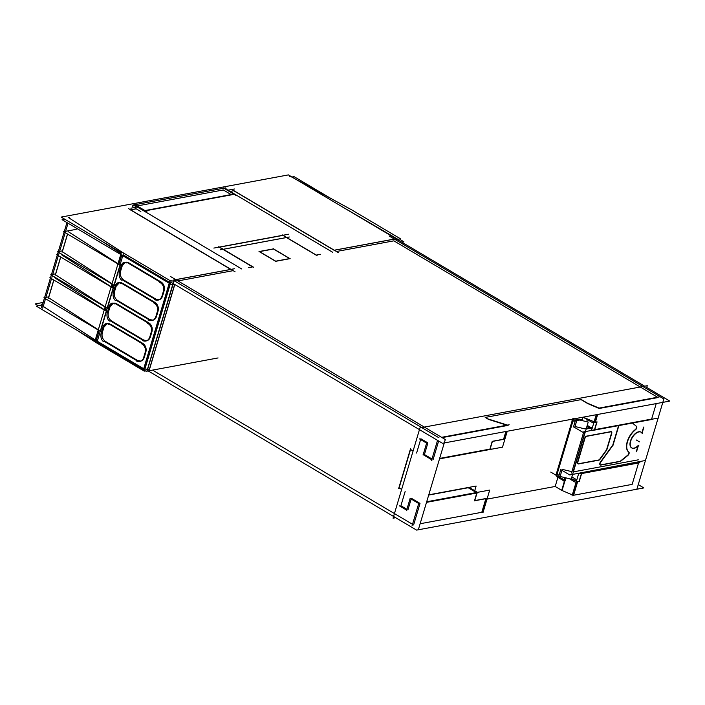 <?xml version="1.0" encoding="UTF-8"?>
<svg xmlns="http://www.w3.org/2000/svg" width="705" height="705" viewBox="0 0 705 705"><rect width="100%" height="100%" fill="white"/><g stroke="black" fill="none" stroke-linecap="round" stroke-linejoin="round"><path stroke-width="1.06" d="M594.5 429.689L596.783 422.048L594.5 429.689M596.818 421.907L595.373 422.18L596.818 421.907M597.399 414.514L595.099 422.224L597.399 414.514M599.47 408.415L658.047 397.549L599.47 408.415M656.24 403.595L651.623 419.078L594.72 429.645L651.623 419.078L656.24 403.595M587.239 425.371L592.174 428.305L587.239 425.371M586.71 421.687L587.344 419.563L586.71 421.687M638.536 462.991L632.156 484.379L573.588 495.254L632.156 484.379L638.536 462.991M657.527 397.241L393.866 240.837L336.444 251.5L393.866 240.837L657.527 397.241M559.135 475.073L556.994 474.562L559.135 475.073M556.597 474.377L572.425 420.347L556.597 474.377M559.417 476.316L558.439 476.492L559.417 476.316M555.188 486.468L557.902 477.364L555.188 486.468L561.709 490.336L555.188 486.468L487.014 499.122L555.188 486.468M400.898 505.741L405.146 491.491L400.898 505.741L406.9 509.301L400.898 505.741M416.602 453.059L420.621 439.576L416.602 453.059M485.489 417.378L581.07 399.629L587.591 403.498L581.07 399.629L485.489 417.378M558.14 476.545L564.247 480.167L558.14 476.545M566.071 477.902L565.243 480.695L566.071 477.902M577.686 481.497L579.14 481.224L581.413 473.593L579.14 481.224L577.686 481.497M571.27 478.933L576.426 481.127L571.27 478.933M576.813 479.849L571.87 476.915L576.813 479.849M581.669 473.408L638.58 462.85L581.669 473.408L579.263 481.489M577.377 481.691L573.315 495.307L577.377 481.691M562.061 490.521L572.328 494.884L562.061 490.521M481.797 512.297L420.189 523.727L481.797 512.297L485.86 498.673L481.797 512.297M412.513 524.3L152.562 370.099L412.513 524.3M231.222 194.88L145.353 210.821L231.222 194.88M130.707 209.879L136.241 208.847L130.707 209.879M230.782 269.416L130.487 209.914L230.782 269.416M177.942 280.916L232.958 270.702L177.942 280.916M438.977 437.805L175.66 281.603L438.977 437.805M442.123 437.629L507.688 425.459L442.123 437.629M506.877 425.203L488.635 419.44L506.877 425.203M488.151 419.193L485.19 417.43L488.151 419.193M587.952 403.692L598.536 408.186L587.952 403.692M233.752 190.747L334.963 250.786L233.752 190.747L230.086 191.425L233.752 190.747M273.487 249.024L289.605 258.585L273.487 249.024L259.563 251.614L273.487 249.024M289.79 258.691L275.858 261.282L289.79 258.691M275.461 261.211L259.343 251.65L275.461 261.211M316.228 255.184L286.503 237.559L223.3 249.288L286.503 237.559L316.228 255.184M252.584 266.922L219.334 247.199L252.584 266.922M219.59 247.147L282.987 235.382L316.245 255.113L282.987 235.382L219.59 247.147M231.108 194.571L223.326 189.953L137.149 205.948L223.326 189.953L231.108 194.571M145.107 210.672L231.284 194.677L145.107 210.672M43.41 306.552L95.272 339.986L43.41 306.552M97.29 341.229L143.714 368.768L97.29 341.229M144.922 369.006L147.451 369.367L144.922 369.006M147.715 369.349L149.46 369.032L174.681 284.432L149.46 369.032L147.715 369.349M147.548 369.385L172.796 284.679L147.548 369.385M170.689 282.555L171.782 282.714L170.689 282.555M143.846 368.847L169.35 283.313L143.846 368.847M120.203 265.265L114.263 285.173L120.203 265.265M112.086 287.332L112.915 284.564L112.086 287.332M113.338 288.266L107.407 308.173L113.338 288.266M105.23 310.341L106.058 307.565L105.23 310.341M106.481 311.266L100.551 331.174L106.481 311.266M96.215 340.594L99.202 330.566L96.215 340.594M123.058 254.778L169.482 282.317L123.058 254.778M118.951 264.331L121.709 255.06L118.951 264.331M140.956 361.092L137.713 360.555C140.709 361.921 142.877 360.942 144.217 357.602L145.882 352.007C146.614 348.702 145.794 345.961 143.415 343.776C145.794 345.961 146.614 348.702 145.882 352.007L144.217 357.602L141.37 360.96M137.563 360.466L105.512 341.458L137.563 360.466M108.068 323.533L109.742 323.833C107.01 323.04 105.08 324.141 103.952 327.129L102.287 332.725C101.529 336.408 102.56 339.29 105.371 341.37C102.56 339.29 101.529 336.408 102.287 332.725L103.952 327.129L107.169 323.665M142.833 343.379L110.491 324.194L142.833 343.379M147.054 340.638L143.811 340.101C146.807 341.467 148.975 340.48 150.315 337.149L151.98 331.553C152.712 328.248 151.892 325.498 149.513 323.322C151.892 325.498 152.712 328.248 151.98 331.553L150.315 337.149L147.468 340.506M143.661 340.013L111.61 321.004L143.661 340.013M114.166 303.079L115.84 303.379C113.108 302.586 111.178 303.688 110.05 306.675L108.385 312.271C107.627 315.955 108.658 318.836 111.469 320.916C108.658 318.836 107.627 315.955 108.385 312.271L110.05 306.675L113.267 303.212M148.931 322.925L116.589 303.74L148.931 322.925M153.152 320.176L149.909 319.647C152.906 321.013 155.074 320.026 156.413 316.695L158.079 311.099C158.81 307.785 157.99 305.045 155.611 302.868C157.99 305.045 158.81 307.785 158.079 311.099L156.413 316.695L153.567 320.044M149.76 319.559L117.709 300.55L149.76 319.559M120.264 282.626L121.939 282.925C119.207 282.132 117.277 283.234 116.149 286.221L114.474 291.817C113.725 295.501 114.756 298.382 117.568 300.462C114.756 298.382 113.725 295.501 114.474 291.817L116.149 286.221L119.365 282.758M155.029 302.471L122.688 283.287L155.029 302.471M159.251 299.722L156.008 299.193C159.004 300.559 161.172 299.572 162.511 296.232L164.177 290.636C164.908 287.332 164.089 284.591 161.709 282.414C164.089 284.591 164.908 287.332 164.177 290.636L162.511 296.232L159.665 299.59M155.858 299.105L123.807 280.096L155.858 299.105M126.362 262.172L128.037 262.471C125.296 261.678 123.366 262.78 122.247 265.767L120.573 271.363C119.824 275.047 120.846 277.929 123.666 280.008C120.846 277.929 119.824 275.047 120.573 271.363L122.247 265.767L125.464 262.295M161.128 282.018L128.786 262.833L161.128 282.018M118.008 263.723L68.306 231.681L118.008 263.723M103.133 241.991L121.049 253.536L103.133 241.991M45.517 298.717L42.705 308.156M98.312 329.799L48.61 297.757L53.88 280.061L48.61 297.757L98.312 329.799M104.296 309.733L54.585 277.682L104.296 309.733M105.168 306.798L55.466 274.756L60.736 257.061L55.466 274.756L105.168 306.798M111.152 286.732L61.45 254.681L111.152 286.732M112.025 283.798L62.322 251.747L67.592 234.06L62.322 251.747L112.025 283.798M410.53 449.534L399.118 487.834L401.656 489.34L399.118 487.834L410.53 449.534M413.095 450.971L410.557 449.473L413.095 450.971M420.867 438.739L427.609 442.731L420.867 438.739M427.856 443.022L424.428 454.522L431.98 458.999L424.428 454.522L427.856 443.022M433.082 459.651L438.633 441.004L433.082 459.651M413.615 524.952L419.986 503.555L413.615 524.952M419.51 503.106L411.385 498.285L419.51 503.106M411.156 499.034L407.922 509.9L411.156 499.034M474.747 500.603L485.904 498.532L474.747 500.603M476.853 492.865L426.613 502.189L476.853 492.865M476.809 493.007L474.536 500.647L476.809 493.007M476.333 492.557L468.199 487.737L428.737 495.06L468.199 487.737L476.333 492.557M492.434 441.286L503.582 439.215L505.882 431.504L503.582 439.215L492.434 441.286L490.028 449.358M492.178 441.471L489.896 449.103L439.656 458.426L489.896 449.103L492.178 441.471L503.987 439.277M339.819 205.375L398.29 239.541L339.819 205.375M398.642 240.273L398.818 239.859L398.642 240.273L644.643 386.19M584.066 417.536L594.112 421.81L584.066 417.536L584.242 416.955L584.066 417.536M561.929 490.46L564.74 481.013L561.929 490.46M576.461 420.418L573.35 419.678L576.461 420.418M579.563 419.986L582.339 419.466L579.563 419.986M573.376 471.874L638.281 459.827L573.376 471.874M562.22 469.363L571.896 471.663L562.22 469.363M576.76 420.603L574.998 426.516L584.665 428.825L574.998 426.516L576.76 420.603M585.053 431.645L573.05 471.936L585.053 431.645M561.938 470.332L560.431 475.382L561.938 470.332M556.862 474.527L572.927 420.638L556.862 474.527M586.146 429.037L590.534 428.226L586.146 429.037M637.928 446.133L636.315 451.535L637.928 446.133M640.942 432.086A9.165 4.909 120.7 0 0 632.05 437.47A9.165 4.909 120.7 0 0 631.592 447.851A9.165 4.909 120.7 0 0 638.087 445.595A9.165 4.909 120.7 0 1 630.367 446.371A9.165 4.909 120.7 0 1 633.707 435.144A9.165 4.909 120.7 0 1 641.85 432.967A9.165 4.909 120.7 0 0 641.065 432.165M643.603 427.098L641.894 432.835L643.603 427.098M611.323 431.821A2.159 1.154 -59.3 0 1 611.473 433.337A2.159 1.154 -59.3 0 0 611.226 431.751M606.802 448.988L611.429 433.487L606.802 448.988M606.758 449.138A2.159 1.154 -59.3 0 1 606.185 450.283A2.159 1.154 -59.3 0 0 606.758 449.138M599.964 458.867L606.097 450.416L599.964 458.867M599.867 458.999A2.159 1.154 -59.3 0 1 598.501 460.039A2.159 1.154 -59.3 0 0 599.867 458.999M578.452 463.758L598.404 460.057L578.452 463.758M577.818 463.705A2.159 1.154 -59.3 0 1 577.448 462.603A2.159 1.154 -59.3 0 0 578.347 463.775A2.159 1.154 -59.3 0 1 577.95 463.758M584.639 438.316L577.554 462.101L584.639 438.316M584.815 437.858A2.159 1.154 -59.3 0 1 586.19 436.28A2.159 1.154 -59.3 0 0 584.815 437.858M610.68 431.663L586.586 436.131L610.68 431.663M618.214 426.825L612.786 445.04L600.44 462.075L612.786 445.04L618.214 426.825M618.338 426.472A2.159 1.154 -59.3 0 1 618.867 425.573A2.159 1.154 -59.3 0 0 618.338 426.472M636.236 426.208L632.447 423.053L636.236 426.208M636.28 426.243A2.159 1.154 -59.3 0 1 636.456 427.803A2.159 1.154 -59.3 0 1 635.249 429.609A2.159 1.154 -59.3 0 0 636.456 427.803A2.159 1.154 -59.3 0 0 636.28 426.243M635.143 429.697A14.241 7.623 120.7 0 0 627.238 441.683A14.241 7.623 120.7 0 0 628.56 451.923A14.241 7.623 120.7 0 1 627.238 441.683A14.241 7.623 120.7 0 1 635.143 429.697M628.596 451.94A2.159 1.154 -59.3 0 1 628.798 453.482A2.159 1.154 -59.3 0 1 627.617 455.298A2.159 1.154 -59.3 0 0 628.798 453.482A2.159 1.154 -59.3 0 0 628.596 451.94M620.708 460.858L627.503 455.386L620.708 460.858M620.594 460.955A2.159 1.154 -59.3 0 1 619.836 461.343A2.159 1.154 -59.3 0 0 620.594 460.955M600.766 464.877L619.739 461.361L600.766 464.877M600.131 464.824A2.159 1.154 -59.3 0 1 600.211 462.427A2.159 1.154 -59.3 0 0 600.651 464.903A2.159 1.154 -59.3 0 1 600.255 464.886M659.351 396.897L598.157 408.257M652.671 419.299L591.477 430.658L596.218 414.734M594.632 429.944L597.038 421.854M587.009 426.128L591.953 429.063M593.531 429.997L652.945 418.973M636.871 489.217L663.846 398.942L389.098 235.963M557.435 476.034L550.781 472.094M170.821 282.141L442.458 443.278L669.75 401.083L646.749 387.442L647.269 385.705L419.977 427.891L393.055 518.201L395.681 517.717M564.079 481.022L556.774 476.695M564.996 477.646L563.947 481.154M569.305 478.669L575.104 482.114L579.413 481.312M639.884 462.198L578.69 473.557L572.011 495.959M580.488 473.769L639.893 462.736M148.191 370.909L416.576 530.107L643.859 487.922L638.307 484.626M38.361 305.758L35.25 303.917L43.146 302.445M146.966 211.773L134.796 204.556M121.278 252.751L61.141 217.078L288.424 174.893L396.06 238.739M397.629 239.665L396.395 238.933M235.778 195.285L223.608 188.068M233.108 194.201L144.93 210.566M140.736 211.341L140.586 211.844M140.85 211.588L132.575 206.671M145.265 210.769L233.223 194.439M225.626 187.874L133.254 205.023M225.935 188.966L332.513 252.187M135.237 205.798L241.815 269.019M130.874 208.204L137.413 206.988M218.056 357.946L146.147 371.288L36.308 306.137L41.128 305.239M234.633 268.755L174.681 279.885M172.998 280.141L234.28 268.764M149.063 370.83L174.796 284.503M175.862 280.925L174.056 279.85M146.922 371.13L172.69 284.697M173.73 281.224L175.845 280.828M68.447 217.572L123.56 253.095L96.761 343.009L94.743 341.758L121.551 251.852L171.086 281.233L144.287 371.147L143.177 370.557L169.984 280.652L173.985 281.224L147.063 371.121M144.41 370.733L145.468 370.892M96.77 342.956L143.194 370.504M121.11 265.803L63.609 231.689L72.368 230.068M76.166 229.363L72.421 230.059M41.648 307.477L44.45 298.083M44.582 297.642L50.425 278.017M50.557 277.567L51.306 275.082M51.439 274.642L57.29 255.016M57.422 254.567L58.163 252.082M58.295 251.641L64.146 232.015M64.278 231.566L66.957 222.577M77.109 330.345L94.761 341.714M67.513 234.007L62.093 252.17M115.126 285.877L57.625 251.764L62.489 250.857M120.22 264.807L113.999 285.675M114.254 288.803L56.744 254.69M113.364 287.807L107.142 308.675M108.27 308.878L50.76 274.765L55.633 273.857M60.656 257.008L55.237 275.17M107.398 311.813L49.888 277.7M106.508 310.808L100.286 331.685M101.414 331.879L43.904 297.766L48.777 296.858M53.8 280.017L48.381 298.171M42.115 306.79A1.727 1.322 -100.5 0 1 41.251 304.296L42.67 304.031M135.351 206.195A1.727 0.617 16.6 0 0 132.787 205.604M137.237 207.305L135.113 206.054M174.549 284.353L171.914 284.838L62.084 219.687L64.71 219.202M235.056 271.777L128.477 208.557M69.539 217.343A1.727 0.617 16.6 0 0 69.037 217.616A1.727 0.617 16.6 0 0 69.628 218.33M142.666 343.917L109.028 323.965M102.859 327.349A6.468 4.098 88.3 0 1 106.437 323.577A6.468 4.098 88.3 0 1 108.473 324.353M101.3 332.575A6.468 4.098 -91.7 0 0 103.353 341.52M137.546 361.092L103.908 341.141M143.608 357.673A6.468 5.473 69 0 1 140.524 361.277A6.468 5.473 69 0 1 136.321 360.942M145.274 352.103L143.52 357.999M145.168 352.438A6.468 5.473 -111 0 0 141.441 343.776M102.974 327.014L101.22 332.901M148.764 323.463L115.126 303.511M108.958 306.887A6.468 4.098 88.3 0 1 112.536 303.124A6.468 4.098 88.3 0 1 114.571 303.899M151.258 331.985A6.468 5.473 -111 0 0 147.539 323.322M151.372 331.65L149.619 337.536M149.698 337.219A6.468 5.473 69 0 1 146.622 340.823A6.468 5.473 69 0 1 142.419 340.489M143.644 340.638L110.006 320.687M107.398 312.121A6.468 4.098 -91.7 0 0 109.451 321.066M109.072 306.56L107.319 312.447M154.862 303.009L121.225 283.058M115.056 286.433A6.468 4.098 88.3 0 1 118.634 282.67A6.468 4.098 88.3 0 1 120.67 283.445M157.356 311.531A6.468 5.473 -111 0 0 153.637 302.868M157.471 311.196L155.717 317.083M155.796 316.757A6.468 5.473 69 0 1 152.721 320.37A6.468 5.473 69 0 1 148.517 320.035M149.742 320.185L116.105 300.224M113.496 291.667A6.468 4.098 -91.7 0 0 115.549 300.612M115.171 286.107L113.417 291.993M160.96 282.555L127.323 262.604M121.154 265.979A6.468 4.098 88.3 0 1 124.732 262.216A6.468 4.098 88.3 0 1 126.768 262.991M163.454 291.077A6.468 5.473 -111 0 0 159.727 282.414M163.569 290.742L161.815 296.629M161.894 296.303A6.468 5.473 69 0 1 158.819 299.916A6.468 5.473 69 0 1 154.615 299.581M155.84 299.731L122.203 279.77M119.594 271.214A6.468 4.098 -91.7 0 0 121.648 280.158M121.269 265.653L119.515 271.54M170.548 276.536L445.296 439.515L418.321 529.79M401.638 489.411L398.889 487.781M410.557 448.653L398.66 488.547M413.077 451.041L410.328 449.42M406.794 510.217L399.488 505.89M486.362 498.382L482.097 512.694M474.483 500.788L486.3 498.594M483.031 512.473L489.711 490.072L426.745 501.766M418.796 503.238L412.117 525.63M426.569 502.339L478.166 492.76L469.169 487.419M419.07 503.731L410.072 498.391M468.058 487.543L477.074 492.813L474.659 500.902M428.807 494.831L476.122 486.045L474.729 490.724M410.187 498.285L406.582 510.367M509.177 424.771L441.603 437.32M507.248 431.248L502.498 447.173L439.532 458.858M437.541 440.361L431.583 460.33M506.322 431.425L503.881 439.612M508.146 425.3L488.204 419.008M488.688 419.272L485.128 417.157M419.466 438.889L426.763 443.225M426.692 442.907L423.088 454.989M423.115 454.628L432.112 459.96M439.62 458.567L491.209 448.997M227.856 190.2L234.395 188.993M401.832 242.159L403.886 241.78L400.043 239.506M330.663 198.343L294.047 176.629L292.002 177.008M395.54 238.889L335.589 250.011M231.742 189.389L338.321 252.61M396.474 238.66L335.192 250.037M396.977 239.876L395.364 238.916M398.88 239.436L396.756 239.823M399.356 238.07L398.193 241.366M350.746 209.306L400.29 238.695M290.495 176.347L352.905 210.531M225.9 189.072A1.727 0.617 -163.4 0 1 225.591 188.552A1.727 0.617 -163.4 0 1 226.102 188.279M289.35 176.55A1.727 0.617 -163.4 0 1 291.817 177.078M587.662 403.26L599.514 408.292M597.673 414.461L595.249 422.603M583.396 417.563L585.432 418.426M583.793 417.457L592.79 422.788L597.1 421.995M583.017 417.184L582.013 420.568M580.999 399.356L588.005 403.507M258.999 251.553L273.716 248.821M273.205 248.689L290.152 258.744M290.116 258.497L275.399 261.229M276.007 261.37L259.061 251.315M320.66 254.285L316.245 255.104M253.024 266.843L248.609 267.662M218.779 246.671L253.553 267.292M213.844 248.081L288.565 234.21M282.273 234.888L317.038 255.51M316.898 255.518L284.238 236.149M220.471 249.781L289.341 236.995M253.606 267.265L220.947 247.896M558.069 476.272L564.3 479.964M565.075 480.431L562 490.742M564.467 481.057L561.612 490.645M571.35 478.66L576.514 480.854M577.73 481.365L573.465 495.677M570.891 419.44L573.791 421.158L582.304 419.572M560.581 469.53L569.737 474.959L645.507 460.462M557.893 475.954L571.209 479.127L588.226 422.048L574.469 418.77M556.536 475.628L573.262 418.479M579.237 419.907L582.383 419.325M575.368 420.629L573.482 426.939M573.35 426.684L582.506 432.121L591.539 430.447M652.733 419.087L658.84 417.95L658.276 417.624M584.771 428.481L592.553 427.036M583.749 431.892L571.482 473.037M638.377 445.595L636.518 451.826M638.871 445.172A9.165 4.909 -59.3 0 1 631.839 448.001A9.165 4.909 -59.3 0 1 632.297 437.611A9.165 4.909 -59.3 0 1 641.189 432.227A9.165 4.909 -59.3 0 1 642.343 433.54M643.912 427.027L642.052 433.258M611.411 431.716L586.348 436.369M578.188 463.996L599.153 460.109M598.642 460.198A2.159 1.154 120.7 0 0 600.211 459.017M599.99 459.325L606.556 450.257M606.335 450.557A2.159 1.154 120.7 0 0 607.049 449.138M606.908 449.596L611.808 433.17M611.667 433.628A2.159 1.154 120.7 0 0 611.447 431.883A2.159 1.154 120.7 0 0 610.821 431.83M577.844 462.101A2.159 1.154 120.7 0 0 578.065 463.846A2.159 1.154 120.7 0 0 578.69 463.899M585.027 437.99L577.659 462.727M586.93 436.263A2.159 1.154 120.7 0 0 584.85 438.607M613.271 444.846L600.431 462.559M618.567 426.604L612.918 445.551M619.298 425.485A2.159 1.154 120.7 0 0 618.417 427.115M636.606 426.463L632.165 422.762M635.381 429.838A2.159 1.154 120.7 0 0 636.703 427.953A2.159 1.154 120.7 0 0 636.456 426.34M629.107 452.275A14.241 7.623 -59.3 0 1 627.494 441.788A14.241 7.623 -59.3 0 1 635.91 429.442M627.75 455.527A2.159 1.154 120.7 0 0 629.045 453.641A2.159 1.154 120.7 0 0 628.781 452.046A2.159 1.154 120.7 0 0 628.763 452.037M620.7 461.211L628.005 455.333M619.977 461.502A2.159 1.154 120.7 0 0 620.955 461.008M600.51 465.115L620.462 461.414M600.775 462.092A2.159 1.154 120.7 0 0 600.369 464.974A2.159 1.154 120.7 0 0 601.004 465.018M560.801 469.486L558.915 475.796M572.654 419.105L555.91 475.258L556.65 475.699L555.91 475.258L556.65 475.699L573.667 418.62M556.034 475.329L572.98 418.294M68.032 223.212L65.609 231.319M65.212 232.65L59.634 251.385M59.238 252.716L58.753 254.32M58.356 255.651L52.769 274.386M52.373 275.717L51.897 277.321M51.5 278.651L45.913 297.395M636.271 439.973L639.4 441.832L636.271 439.973"/></g></svg>
